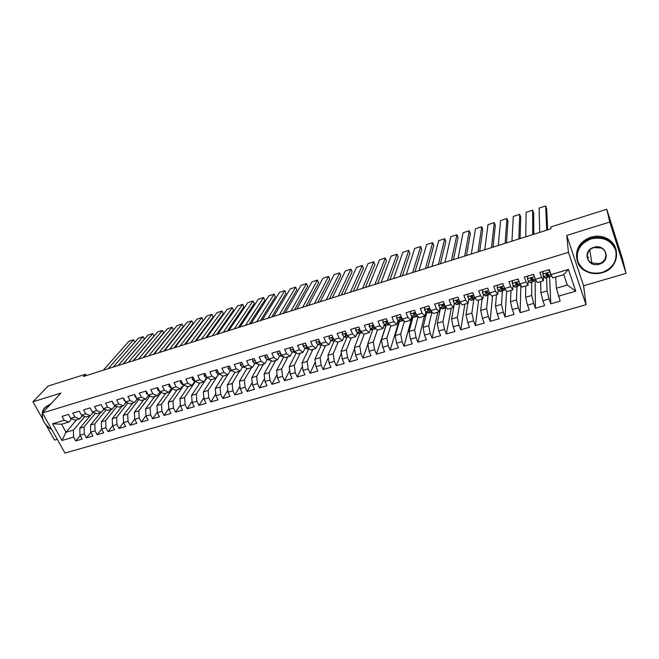 <?xml version="1.0" encoding="UTF-8"?>
<svg xmlns="http://www.w3.org/2000/svg" width="659" height="659" viewBox="0 0 659 659"><rect width="100%" height="100%" fill="white"/><g stroke="black" fill="none" stroke-linecap="round" stroke-linejoin="round"><path stroke-width="0.99" d="M626.05 273.361L609.756 222.034L566.748 235.436L583.586 285.751L626.05 273.361L622.516 258.888L606.774 209.249L550.792 226.968L550.899 228.862L83.405 376.503L85.464 374.246L48.165 386.05L32.95 401.784L42.637 418.976M583.586 285.751L586.057 304.73L64.994 453.062L42.448 412.962L568.445 252.348L586.057 304.73M45.957 424.866L54.532 440.088L57.259 439.298M76.708 419.717L66.024 432.255L61.954 440.476L73.594 437.098L75.727 440.945L82.128 439.1L79.994 435.237L84.278 433.993L86.411 437.864L92.861 436.003L90.736 432.115L95.061 430.854L97.186 434.751L103.702 432.872L101.585 428.96L105.951 427.691L108.068 431.612L114.65 429.709L112.532 425.78L116.94 424.503L119.057 428.441L125.696 426.521L123.587 422.567L128.035 421.274L130.144 425.236L136.841 423.3L134.749 419.322L139.238 418.02L141.339 422.007L148.102 420.055L146.01 416.051L150.549 414.733L152.641 418.745L159.47 416.776L157.386 412.748L161.966 411.414L164.05 415.45L170.953 413.457L168.877 409.404L173.498 408.061L175.574 412.122L182.543 410.112L180.475 406.035L185.146 404.684L187.205 408.769L194.24 406.735L192.181 402.633L196.901 401.265L198.96 405.376L206.061 403.324L204.01 399.197L208.771 397.814L210.822 401.949L217.997 399.881L215.954 395.729L220.765 394.329L222.808 398.489L230.049 396.405L228.022 392.22L232.874 390.812L234.909 394.996L242.224 392.888L240.206 388.678L245.107 387.253L247.125 391.471L254.522 389.337L252.512 385.103L257.463 383.662L259.473 387.904L266.944 385.754L264.943 381.487L269.951 380.037L271.945 384.304L279.49 382.129L277.497 377.838L282.554 376.371L284.54 380.671L292.159 378.472L290.182 374.155L295.29 372.673L297.267 376.997L304.969 374.773L303 370.432L308.165 368.933L310.125 373.291L317.902 371.042L315.949 366.668L321.164 365.152L323.116 369.534L330.975 367.269L329.03 362.87L334.294 361.338L336.238 365.753L344.179 363.455L342.243 359.023L347.573 357.475L349.501 361.923L357.524 359.608L355.605 355.143L360.984 353.578L362.903 358.051L371.009 355.712L369.098 351.222L374.534 349.641L376.437 354.147L384.634 351.782L382.739 347.26L388.233 345.662L390.128 350.193L398.407 347.804L396.52 343.248L402.081 341.634L403.959 346.206L412.32 343.792L410.458 339.204L416.068 337.573L417.93 342.169L426.389 339.731L424.536 335.11L430.212 333.462L432.065 338.092L440.616 335.62L438.77 330.975L444.512 329.302L446.341 333.973L454.99 331.477L453.161 326.79L458.961 325.109L460.781 329.805L469.521 327.276L467.709 322.564L473.574 320.859L475.378 325.587L484.208 323.042L482.421 318.289L488.344 316.567L490.131 321.328L499.061 318.75L497.29 313.972L503.278 312.226L505.049 317.02L514.078 314.417L512.323 309.598L518.386 307.835L520.132 312.671L529.259 310.035L527.521 305.183L533.658 303.404L535.388 308.264L544.622 305.603L542.901 300.718L549.095 298.914L550.809 303.815L560.15 301.122L556.377 288.238L567.317 285.026L563.783 274.663L552.819 277.933L550.998 274.63L568.396 269.424L575.752 291.171L558.445 296.196M61.954 440.476L52.58 423.753L64.244 420.269L68.956 422.032L71.773 418.77M550.998 274.63L549.26 269.605L539.853 272.439L541.599 277.439L535.363 279.301L533.617 274.317L524.309 277.126L526.071 282.085L519.91 283.93L518.139 278.979L508.946 281.747L510.725 286.673L504.629 288.502L502.842 283.584L493.748 286.327L495.543 291.22L489.522 293.024L487.718 288.148L478.722 290.858L480.535 295.71L474.579 297.489L472.758 292.654L463.862 295.331L465.691 300.15L459.801 301.913L457.964 297.11L449.166 299.754L451.011 304.54L445.187 306.287L443.326 301.517L434.627 304.137L436.497 308.89L430.731 310.611L428.861 305.875L420.253 308.47L422.131 313.182L416.43 314.887L414.544 310.183L406.026 312.753L407.921 317.432L402.287 319.121L400.384 314.45L391.957 316.987L393.868 321.641L388.291 323.314L386.372 318.668L378.044 321.18L379.963 325.801L374.444 327.449L372.516 322.844L364.27 325.332L366.206 329.92L360.745 331.551L358.801 326.979L350.646 329.434L352.598 333.989L347.194 335.604L345.234 331.065L337.161 333.495L339.13 338.018L333.784 339.616L331.815 335.101L323.824 337.515L325.801 342.005L320.513 343.594L318.528 339.105L310.628 341.486L312.613 345.95L307.374 347.524L305.381 343.067L297.563 345.423L299.565 349.855L294.375 351.412L292.374 346.988L284.63 349.319L286.64 353.726L281.517 355.259L279.498 350.86L271.837 353.175L273.856 357.549L268.781 359.064L266.755 354.699L259.168 356.989L261.203 361.338L256.178 362.837L254.143 358.504L246.639 360.761L248.682 365.086L243.706 366.569L241.655 362.261L234.225 364.501L236.276 368.793L231.35 370.267L229.299 365.984L221.943 368.2L224.002 372.467L219.126 373.925L217.058 369.666L209.776 371.865L211.852 376.1L207.025 377.549L204.949 373.315L197.741 375.49L199.817 379.699L195.039 381.133L192.955 376.932L185.813 379.082L187.906 383.266L183.177 384.683L181.085 380.507L174.009 382.64L176.11 386.792L171.431 388.2L169.322 384.049L162.328 386.158L164.429 390.293L159.791 391.677L157.682 387.558L150.754 389.642L152.863 393.752L148.275 395.128L146.15 391.026L139.288 393.094L141.413 397.179L136.866 398.538L134.733 394.469L127.937 396.512L130.07 400.573L125.564 401.916L123.431 397.871L116.701 399.898L118.834 403.934L114.369 405.269L112.228 401.249L105.564 403.25L107.714 407.262L103.29 408.58L101.14 404.585L94.534 406.578L96.692 410.557L92.309 411.867L90.151 407.896L83.611 409.865L85.777 413.827L81.436 415.121L79.278 411.175L72.795 413.127L74.961 417.056L70.661 418.35L68.495 414.42L62.078 416.356L64.244 420.269M546.566 277.777L547.069 290.973L540.899 292.785L540.644 281.558M549.095 298.914L547.069 290.973M542.901 300.718L540.899 292.785M568.396 269.424L563.783 274.663M531.689 282.217L531.698 295.487L525.594 297.283L525.758 285.99M533.658 303.404L531.698 295.487M527.521 305.183L525.594 297.283M541.599 277.439L543.486 280.709L543.337 275.8M543.486 280.709L537.299 282.546L535.363 279.301M516.977 286.607L516.491 299.952L510.461 301.723L511.038 290.372M518.386 307.835L516.491 299.952M512.323 309.598L510.461 301.723M526.071 282.085L528.073 285.298L528.114 280.643M528.073 285.298L521.961 287.118L519.91 283.93M502.422 290.957L501.458 304.367L495.494 306.122L496.474 294.713M503.278 312.226L501.458 304.367M497.29 313.972L495.494 306.122M510.725 286.673L512.834 289.836L513.04 285.355M512.834 289.836L506.787 291.64L504.629 288.502M488.022 295.257L486.589 308.742L480.691 310.471L482.067 299.005M488.344 316.567L486.589 308.742M482.421 318.289L480.691 310.471M495.543 291.22L497.767 294.326L498.122 289.968M497.767 294.326L491.787 296.105L489.522 293.024M473.78 299.516L471.885 313.058L466.045 314.771L467.808 303.247M473.574 320.859L471.885 313.058M467.709 322.564L466.045 314.771M480.535 295.71L482.858 298.766L483.368 294.491M482.858 298.766L476.943 300.529L474.579 297.489M459.702 303.568L457.338 317.333L451.563 319.022L454.446 303.412M458.961 325.109L457.338 317.333M453.161 326.79L451.563 319.022M465.691 300.15L468.121 303.156L468.763 298.939M468.121 303.156L462.264 304.895L459.801 301.913M445.871 307.168L442.947 321.559L437.23 323.231L440.533 307.951M444.512 329.302L442.947 321.559M438.77 330.975L437.23 323.231M451.011 304.54L453.54 307.498L454.306 303.329M453.54 307.498L447.749 309.219L445.187 306.287M431.942 311.929L428.712 325.735L423.062 327.399L426.752 312.391M430.212 333.462L428.712 325.735M424.536 335.11L423.062 327.399M436.497 308.89L439.116 311.789L440.014 307.646L442.551 308.832L445.097 308.074M439.116 311.789L433.391 313.495L430.731 310.611M418.119 316.625L414.626 329.871L409.033 331.518L413.094 316.74M416.068 337.573L414.626 329.871M410.458 339.204L409.033 331.518M422.131 313.182L424.849 316.04L425.871 311.921M424.849 316.04L419.182 317.729L416.43 314.887M404.42 321.213L400.688 333.965L395.161 335.588L399.576 321.024M400.697 317.333L400.548 317.844M402.081 341.634L400.688 333.965M396.52 343.248L395.161 335.588M407.921 317.432L410.73 320.241L411.875 316.139M410.73 320.241L405.128 321.913L402.287 319.121M390.845 325.703L386.907 338.018L381.429 339.624L386.19 325.233M388.233 345.662L386.907 338.018M382.739 347.26L381.429 339.624M393.868 321.641L396.767 324.401L398.028 320.307M396.767 324.401L391.224 326.057L388.291 323.314M377.401 330.093L373.266 342.021L367.846 343.611L372.936 329.376M374.534 349.641L373.266 342.021M369.098 351.222L367.846 343.611M379.963 325.801L382.953 328.52L384.329 324.434M382.953 328.52L377.467 330.151L374.444 327.449M364.205 334.105L359.765 345.983L354.402 347.557L359.83 333.438M360.984 353.578L359.765 345.983M355.605 355.143L354.402 347.557M366.206 329.92L369.287 332.589L370.77 328.512M369.287 332.589L363.859 334.204L360.745 331.551M351.165 337.985L346.403 349.913L341.098 351.469L346.865 337.383M347.573 357.475L346.403 349.913M342.243 359.023L341.098 351.469M352.598 333.989L355.761 336.617L357.343 332.548M355.761 336.617L350.39 338.215L347.194 335.604M338.256 341.823L333.182 353.792L327.935 355.333L334.055 341.222M334.294 361.338L333.182 353.792M329.03 362.87L327.935 355.333M339.13 338.018L342.375 340.604L344.064 336.535M342.375 340.604L337.062 342.186L333.784 339.616M325.48 345.629L320.101 357.639L314.903 359.163L321.386 345.003M321.164 365.152L320.101 357.639M315.949 366.668L314.903 359.163M325.801 342.005L329.129 344.55L330.917 340.489M329.129 344.55L323.866 346.115L320.513 343.594M312.836 349.402L307.152 361.437L302.003 362.952L308.84 348.751M308.165 368.933L307.152 361.437M303 370.432L302.003 362.952M312.613 345.95L316.015 348.454L317.91 344.393M318.89 342.293L319.203 341.617M316.015 348.454L310.809 350.003L307.374 347.524M300.315 353.125L294.334 365.201L289.243 366.701L296.286 352.73M295.29 372.673L294.334 365.201M290.182 374.155L289.243 366.701M299.565 349.855L303.041 352.318L305.035 348.257M305.99 346.313L306.419 345.431L305.998 346.337L307.366 347.499M303.041 352.318L297.893 353.85L294.375 351.412M287.909 356.824L281.64 368.933L276.607 370.407L283.782 356.774M282.554 376.371L281.64 368.933M277.497 377.838L276.607 370.407M286.64 353.726L290.199 356.14L292.283 352.087M290.199 356.14L285.1 357.656L281.517 355.259M275.635 360.481L269.086 372.615L264.094 374.081L271.401 360.753M269.951 380.037L269.086 372.615M264.943 381.487L264.094 374.081M273.856 357.549L277.488 359.921L279.663 355.868M277.488 359.921L272.447 361.429L268.781 359.064M263.476 364.097L256.648 376.273L251.713 377.722L259.135 364.674M257.463 383.662L256.648 376.273M252.512 385.103L251.713 377.722M261.203 361.338L264.91 363.669L267.175 359.616M264.91 363.669L259.91 365.16L256.178 362.837M251.441 367.681L244.341 379.889L239.448 381.322L246.985 368.546M245.107 387.253L244.341 379.889M240.206 388.678L239.448 381.322M248.682 365.086L252.455 367.384L254.802 363.323M252.455 367.384L247.504 368.851L243.706 366.569M239.514 371.231L232.149 383.464L227.314 384.889L234.958 372.36M232.874 390.812L232.149 383.464M228.022 392.22L227.314 384.889M236.276 368.793L240.123 371.05L242.561 366.997M240.123 371.05L235.222 372.516L231.35 370.267M227.709 374.749L220.081 387.006L215.295 388.415L223.039 376.116M220.765 394.329L220.081 387.006M215.954 395.729L215.295 388.415M224.002 372.467L227.915 374.691L230.436 370.63M227.915 374.691L223.063 376.132L219.126 373.925M218.566 374.254L208.137 390.515L203.392 391.916L211.366 379.617M208.771 397.814L208.137 390.515M204.01 399.197L203.392 391.916M211.852 376.1L215.831 378.291L218.434 374.23M215.831 378.291L211.028 379.716L207.025 377.549M206.951 377.862L196.308 393.991L191.604 395.375L199.834 383.052M196.901 401.265L196.308 393.991M192.181 402.633L191.604 395.375M199.817 379.699L203.862 381.849L206.547 377.796M203.862 381.849L199.109 383.266L195.039 381.133M195.451 381.429L184.586 397.435L179.932 398.802L188.4 386.454M185.146 404.684L184.586 397.435M180.475 406.035L179.932 398.802M187.906 383.266L192.016 385.383L194.776 381.322M192.016 385.383L187.304 386.784L183.177 384.683M183.968 385.087L172.987 400.845L168.375 402.196L177.082 389.831M173.498 408.061L172.987 400.845M168.877 409.404L168.375 402.196M176.11 386.792L180.278 388.876L181.983 386.438M180.278 388.876L175.615 390.268L171.431 388.2M172.543 388.752L161.496 404.214L156.933 405.557L165.87 393.168M161.966 411.414L161.496 404.214M157.386 412.748L156.933 405.557M164.429 390.293L168.663 392.336L171.571 388.275L169.099 386.454L169.091 384.123M168.663 392.336L164.042 393.711L159.791 391.677M161.233 392.369L150.12 407.559L145.598 408.885L154.758 396.479M150.549 414.733L150.12 407.559M146.01 416.051L145.598 408.885M152.863 393.752L157.155 395.762L160.063 391.808M157.155 395.762L152.583 397.122L148.275 395.128M150.021 395.935L138.843 410.87L134.37 412.188L143.753 399.749M139.238 418.02L138.843 410.87M134.749 419.322L134.37 412.188M141.413 397.179L145.754 399.156L148.654 395.301M145.754 399.156L141.232 400.507L136.866 398.538M138.917 399.461L127.681 414.149L123.249 415.45L132.854 403.003M128.035 421.274L127.681 414.149M123.587 422.567L123.249 415.45M130.07 400.573L134.469 402.517L137.36 398.761M134.469 402.517L129.988 403.852L125.564 401.916M127.912 402.946L116.627 417.394L112.228 418.687L122.047 406.216M116.94 424.503L116.627 417.394M112.532 425.78L112.228 418.687M118.834 403.934L123.291 405.845L126.166 402.188M123.291 405.845L118.851 407.171L114.369 405.269M117.005 406.389L105.671 420.615L101.321 421.892L111.346 409.404M105.951 427.691L105.671 420.615M101.585 428.96L101.321 421.892M107.714 407.262L112.219 409.148L115.086 405.573M112.219 409.148L107.821 410.458L103.29 408.58M106.198 409.791L94.822 423.803L90.505 425.063L100.736 412.567M95.061 430.854L94.822 423.803M90.736 432.115L90.505 425.063M96.692 410.557L101.247 412.41L104.106 408.918M101.247 412.41L96.889 413.712L92.309 411.867M95.497 413.152L84.072 426.958L79.797 428.21L90.234 415.697M84.278 433.993L84.072 426.958M79.994 435.237L79.797 428.21M85.777 413.827L90.382 415.648L93.224 412.237M90.382 415.648L86.065 416.933L81.436 415.121M84.887 416.472L73.421 430.088L66.024 432.255L61.551 424.231L68.956 422.032M73.594 437.098L73.421 430.088M74.961 417.056L79.624 418.852L82.449 415.516M79.624 418.852L75.34 420.129L70.661 418.35M609.756 222.034L606.774 209.249M42.448 412.962L60.916 393.069L32.95 401.784M566.748 235.436L568.445 252.348M86.197 375.614L85.464 374.246M555.685 277.077L556.377 288.238M346.082 337.235L345.258 337.482L344.986 336.856M359.328 333.281L357.878 333.718L357.384 332.564M372.706 329.286L370.613 329.912L370.424 329.451M383.81 325.966L386.182 325.258M397.55 321.864L399.502 321.279M411.438 317.72L412.954 317.267M425.475 313.527L426.546 313.206M439.66 309.285L440.286 309.104M534.367 280.998L533.757 280.363M549.639 276.434L548.576 276.755L548.37 276.162M52.58 423.753L61.551 424.231M567.317 285.026L575.752 291.171M75.727 440.945L80.167 435.55M86.411 437.864L90.86 432.345M97.186 434.751L101.659 429.1M108.068 431.612L112.557 425.829M119.057 428.441L123.579 422.485M130.144 425.236L134.733 419.075M141.339 422.007L145.985 415.623M152.641 418.745L157.344 412.122M164.05 415.45L168.819 408.588M175.574 412.122L180.393 404.997M187.205 408.769L192.082 401.364M198.96 405.376L203.886 397.69M210.822 401.949L215.798 393.95M222.808 398.489L227.825 390.169M234.909 394.996L239.958 386.331M247.125 391.471L252.216 382.426M259.473 387.904L264.597 378.464M271.945 384.304L277.085 374.444M284.54 380.671L289.705 370.342M297.267 376.997L302.432 366.173M310.125 373.291L315.29 361.931M323.116 369.534L328.264 357.598M336.238 365.753L341.362 353.175M349.501 361.923L354.575 348.652M362.903 358.051L367.911 344.023M376.437 354.147L385.993 325.315M390.128 350.193L398.884 321.468M403.959 346.206L411.891 317.58M417.93 342.169L424.412 316.172M432.065 338.092L437.765 312.193M446.341 333.973L451.25 308.173M460.781 329.805L464.875 304.12M475.378 325.587L478.648 300.018M490.131 321.328L492.553 295.875M505.049 317.02L506.623 291.402M520.132 312.671L520.865 285.454M535.388 308.264L535.141 281.187M550.809 303.815L549.548 276.467M103.282 370.226L128.892 341.28L133.62 339.739L134.864 342.186L133.62 339.739L108.249 368.653M81.559 416.57L83.232 415.821M113.2 367.088L134.864 342.186M80.291 413.036L80.579 413.564M113.249 367.079L138.365 338.199L143.127 336.65L144.37 339.113L143.127 336.65L118.258 365.49M92.458 413.35L93.965 412.534M123.134 363.949L144.37 339.113M91.016 409.478L91.774 410.878M123.299 363.9L147.904 335.101L152.715 333.545L153.951 336.008L133.159 360.786M103.166 410.153L104.789 409.206M128.357 362.302L152.715 333.545M49.301 405.582L49.194 405.614C38.79 408.316 40.627 424.083 51.756 429.52M51.806 429.594C43.642 424.355 40.66 418.012 42.876 410.557C44.104 407.888 46.204 406.076 49.186 405.112L49.919 404.914M45.273 407.27L51.163 403.58M602.054 272.488C613.092 268.106 617.615 260.626 615.621 250.066C611.107 240.173 602.927 236.449 591.09 238.879C580.052 243.492 575.636 251.013 577.844 261.434C582.35 271.088 590.423 274.778 602.054 272.488M590.925 238.303C596.041 236.803 600.983 237.009 605.778 238.92C621.997 244.901 619.163 268.567 602.161 272.735C596.461 274.301 591.09 273.831 586.04 271.319C571.608 264.63 574.574 242.71 590.925 238.303M599.336 264.168C587.416 268.18 581.6 250.684 593.858 247.356C605.934 243.253 611.61 260.997 599.336 264.168M593.965 247.619C586.296 249.629 584.937 260.017 591.848 263.04L599.179 263.592C606.98 261.623 608.315 250.873 601.016 247.998L593.965 247.619M576.592 257.644C575.867 247.957 580.587 241.136 590.736 237.182C595.835 235.683 600.761 235.881 605.539 237.792C611.387 240.403 614.954 244.613 616.256 250.428M588.899 257.405L587.326 257.01M101.84 405.886L102.928 407.905M133.431 360.704L157.534 331.971L162.378 330.406L163.613 332.886L143.258 357.598M113.999 406.916L115.704 405.837M138.538 359.089L162.378 330.406M112.771 402.262L112.813 403.349L114.131 404.807M143.662 357.475L167.238 328.825L172.123 327.235L173.358 329.731L153.456 354.377M125.037 403.629L126.717 402.427M148.81 355.844L172.123 327.235M123.81 398.596L123.851 400.038L125.408 401.619M153.975 354.212L177.024 325.645L181.942 324.047L183.177 326.559L163.737 351.132M136.174 400.301L137.822 398.967M159.173 352.573L181.942 324.047M134.963 394.898L135.004 396.685L136.767 398.349M164.388 350.926L186.884 322.44L191.851 320.834L193.079 323.355L174.108 347.853M147.435 396.924L149.016 395.466M169.627 349.27L191.851 320.834M146.224 391.158L146.265 393.308L148.217 395.021M174.882 347.614L196.835 319.211L201.835 317.589L203.063 320.126L184.569 344.55M158.811 393.505L160.31 391.924M180.171 345.942L201.835 317.589M157.6 387.583L157.625 389.897L159.783 391.652M185.476 344.262L206.86 315.958L211.91 314.318L213.129 316.864L195.122 341.222M170.319 390.021L171.694 388.332M190.805 342.581L211.91 314.318M196.168 340.892L216.976 312.671L222.067 311.023L223.277 313.585L205.773 337.853M201.547 339.187L222.067 311.023M180.69 380.622L180.69 382.97L182.485 384.724L183.573 384.881M206.951 337.482L227.174 309.359L232.306 307.695L233.517 310.274L216.514 334.467M193.861 382.657L194.397 381.874M212.379 335.769L232.306 307.695M192.403 377.096L192.395 379.46L194.166 381.223L195.682 381.47M217.824 334.047L237.462 306.023L242.636 304.343L243.838 306.929L227.355 331.04M223.302 332.317L242.636 304.343M204.241 373.529L204.208 375.91L205.962 377.698L207.915 378.027M228.805 330.579L247.833 302.654L253.048 300.957L254.25 303.56L238.286 327.589M234.332 328.833L253.048 300.957M216.185 369.93L216.144 372.327L217.874 374.131L220.271 374.567M239.884 327.086L258.295 299.252L263.559 297.547L264.753 300.166L249.324 324.104M245.461 325.324L263.559 297.547M228.253 366.297L228.195 368.711L229.9 370.531L232.767 371.083M251.063 323.553L268.847 295.833L274.152 294.103L275.338 296.739L260.462 320.587M256.697 321.773L274.152 294.103M240.444 362.631L240.37 365.053L242.051 366.89L245.354 367.557M262.348 319.986L279.482 292.374L284.836 290.635L286.022 293.288L271.697 317.037M268.032 318.198L284.836 290.635M252.751 358.916L252.661 361.363L254.325 363.224L257.916 363.925M273.732 316.394L290.215 288.889L295.619 287.135L296.797 289.795L283.032 313.453M279.465 314.582L295.619 287.135M255.387 361.148L255.659 361.733M265.19 355.176L265.083 357.639L266.722 359.509L270.528 360.193M285.223 312.761L301.039 285.372L306.493 283.601L307.662 286.286L294.482 309.845M291.014 310.933L306.493 283.601M267.9 357.17L268.493 358.447M277.744 351.387L277.628 353.867L279.243 355.761L283.222 356.395M296.822 309.104L311.962 281.83L317.457 280.042L318.627 282.736L306.031 306.196M302.662 307.259L317.457 280.042M280.594 353.249L280.446 353.924L281.36 354.929M290.438 347.565L290.298 350.061L291.888 351.98L296.048 352.565M308.536 305.405L322.976 278.255L328.52 276.451L329.681 279.161L317.687 302.514M314.425 303.544L328.52 276.451M293.444 349.344L293.156 350.151L294.309 351.255L291.888 351.98M303.255 343.71L303.099 346.222L304.664 348.158L307.374 348.924L309.005 348.702M320.348 301.674L334.088 274.638L339.682 272.826L340.835 275.553L329.451 298.799M326.304 299.796L339.682 272.826M305.998 346.337L306.435 345.448L305.998 346.337M316.213 339.805L316.04 342.334L317.572 344.295L320.208 345.094L322.103 344.789M332.276 297.901L345.3 271.006L350.942 269.169L352.087 271.912L341.321 295.051M338.289 296.006L350.942 269.169M319.59 341.502L318.956 342.449L320.752 343.767M319.714 341.782L318.956 342.449M329.294 335.859L329.105 338.413L330.62 340.39L333.174 341.222L335.34 340.835M344.319 294.103L356.61 267.332L362.302 265.478L363.438 268.238L353.315 291.262M350.382 292.184L362.302 265.478M332.894 337.581L332.045 338.528L334.319 340.036M333.059 337.96L332.433 337.647L332.045 338.528M342.515 331.881L342.309 334.451L343.792 336.444L346.28 337.309L348.71 336.848M356.478 290.265L368.019 263.625L373.76 261.763L374.897 264.531L365.407 287.439M362.598 288.329L373.76 261.763M346.354 333.668L345.275 334.566L348.034 336.296M346.552 334.121L345.637 333.685L345.275 334.566M355.876 327.853L355.654 330.439L357.112 332.457L359.517 333.355L362.228 332.811M368.752 286.385L379.535 259.885L385.326 258.007L386.454 260.791L377.623 283.584M374.93 284.433L385.326 258.007M359.995 329.797L358.636 330.554L359.657 331.699L361.915 332.548M360.193 330.25L358.982 329.681L358.636 330.554M369.386 323.791L369.139 326.394L370.564 328.429L372.887 329.36L375.885 328.734M381.141 282.472L391.149 256.112L396.99 254.217L398.11 257.018L389.955 279.688M387.385 280.503L396.99 254.217M373.999 326.394L373.661 325.859L372.146 326.502L373.134 327.663L375.836 328.693M373.983 326.362L372.459 325.637L372.146 326.502M383.027 319.681L382.764 322.3L384.164 324.36L386.405 325.324L389.584 324.648M393.654 278.526L402.863 252.306L408.769 250.395L409.882 253.213L402.402 275.759M399.955 276.533L408.769 250.395M388.11 322.877L387.303 321.732L385.795 322.416L386.759 323.585L389.691 324.615M387.706 322.366L386.083 321.543L385.795 322.416M396.817 315.521L396.537 318.165L397.904 320.249L400.812 321.295L403.242 320.562M400.927 318.025L400.977 317.473M406.282 274.531L414.692 248.468L420.648 246.532L421.752 249.374L414.972 271.788M412.649 272.521L420.648 246.532M402.229 318.981L401.084 317.564L399.585 318.281L400.532 319.467L403.588 320.406M401.578 318.338L399.856 317.424L399.585 318.281M410.755 311.328L410.45 313.989L411.793 316.098L414.577 317.185L417.048 316.444M414.651 313.791L414.676 313.149M419.042 270.503L426.628 244.596L432.634 242.644L433.729 245.494L427.666 267.785M425.467 268.477L432.634 242.644M416.546 315.01L415.022 313.354L413.522 314.096L414.445 315.299L416.504 316.336L417.567 316.065M415.623 314.285L413.778 313.256L413.522 314.096M424.841 307.086L424.52 309.771L425.829 311.896L428.49 313.025L430.994 312.284M428.507 309.491L428.515 308.857M431.917 266.434L438.672 240.683L444.734 238.715L445.822 241.589L440.484 263.732M438.408 264.391L444.734 238.715M431.208 311.13L429.1 309.096L427.617 309.87L428.507 311.089L430.475 312.16L431.629 311.583M429.833 310.216L427.848 309.046M439.083 302.794L438.737 305.496L440.014 307.646L442.724 306.839L445.245 308.025L445.748 307.102M442.502 305.125L442.494 304.598M444.932 262.331L450.822 236.738L456.942 234.744L458.021 237.635L453.417 259.646M451.481 260.264L456.942 234.744M444.24 306.147L442.074 304.787M446.052 307.275L443.334 304.796L441.859 305.603L442.724 306.839M453.483 298.461L453.112 301.179L454.356 303.354L456.769 304.59L459.348 303.815M458.063 258.18L463.088 232.751L469.266 230.749L470.337 233.657L466.49 255.519M464.686 256.087L469.266 230.749M460.946 303.305L458.829 302.02L457.725 300.455L456.259 301.287L458.886 303.675L459.48 303.774L459.957 302.745M458.738 301.946L456.448 300.496M468.03 294.071L467.643 296.822L468.854 299.021L471.136 300.298L473.755 299.516M471.333 253.995L475.469 228.731L481.704 226.704L482.767 229.637L479.686 251.351M478.014 251.878L481.704 226.704M475.707 298.931L473.376 297.662L472.281 296.056L470.814 296.921L473.319 299.367L473.879 299.474L474.315 298.321M473.195 297.629L470.987 296.146M482.742 289.639L482.33 292.407L483.508 294.631L485.65 295.965L488.319 295.166M482.33 292.407L482.726 289.647M484.736 249.761L487.965 224.678L494.258 222.635L495.313 225.576L493.006 247.141M491.482 247.627L494.258 222.635M490.601 294.491L488.08 293.263L486.985 291.624L485.526 292.505L487.907 295.01L488.434 295.133L488.813 293.823M487.965 293.148L485.683 291.756M497.619 285.158L497.183 287.95L498.328 290.199L500.338 291.583L503.039 290.776M497.183 287.95L497.561 285.174M498.27 245.486L500.576 220.576L506.928 218.516L507.974 221.482L506.466 242.891M505.082 243.336L506.928 218.516M503.081 284.251L502.479 283.7M505.659 289.993L504.44 290.075L501.861 287.135L500.403 288.049L502.66 290.603L503.138 290.743L503.451 289.235M502.743 288.56L502.15 288.724L500.535 287.324M512.661 280.627L512.2 283.444L513.303 285.718L515.173 287.151L517.916 286.327M512.2 283.444L512.57 280.66M511.936 241.169L513.303 216.449L519.712 214.364L520.758 217.346L520.058 238.599M518.822 238.995L519.712 214.364M518.509 280.009L517.579 279.152M520.882 285.446L519.374 285.611L516.903 282.604L515.445 283.535L518.015 286.303L518.229 284.548M517.628 283.774L517.051 284.268L515.56 282.843M527.867 276.047L527.389 278.881L528.452 281.179L530.182 282.67L532.966 281.838M527.389 278.881L527.744 276.088M525.75 236.803L526.154 212.272L532.629 210.172L533.658 213.17L533.79 234.266M532.703 234.612L532.629 210.172M534.103 275.717L532.843 274.556M536.286 280.849L534.465 281.105L532.11 278.016L530.66 278.979L533.049 281.813L533.147 279.721M532.596 278.658L532.456 279.894L530.75 278.312M543.247 271.417L542.744 274.276L543.774 276.599L545.347 278.139L548.181 277.299M542.744 274.276L543.09 271.467M539.696 232.396L539.128 208.063L545.66 205.938L546.682 208.952L547.662 229.884M546.731 230.18L545.66 205.938M549.878 271.384L548.272 269.902M548.848 269.729L549.515 270.347M551.863 276.195L549.738 276.541L547.489 273.386L546.039 274.366L547.893 277.093L548.099 274.309M547.637 273.477L547.662 275.347L546.113 273.74M113.249 403.16L112.804 403.292M124.444 399.791L123.851 399.972M135.746 396.397L135.004 396.627M147.163 392.97L146.257 393.242M158.687 389.51L157.625 389.831M170.319 386.017L169.099 386.388M171.356 388.052L170.92 388.184M182.073 382.492L180.69 382.904M183.103 384.535L182.485 384.724M193.944 378.925L192.395 379.395M194.965 380.984L194.166 381.223M205.938 375.325L204.208 375.844M206.951 377.401L205.962 377.698M218.047 371.692L216.144 372.261M219.06 373.777L217.874 374.131M230.271 368.019L228.195 368.645M231.284 370.119L229.9 370.531M242.627 364.312L240.37 364.987M243.632 366.42L242.051 366.89M255.107 360.564L252.661 361.297M256.104 362.689L254.325 363.224M267.719 356.774L265.083 357.565M270.248 360.012L269.638 360.193M268.707 358.916L266.722 359.509M280.454 352.952L277.628 353.801M282.95 356.222L282.085 356.478M281.442 355.102L279.243 355.761M280.726 353.537L280.487 353.99M293.329 349.089L290.306 349.995M295.784 352.384L294.664 352.722M293.519 349.517L293.181 350.184M306.328 345.184L303.107 346.148M308.75 348.512L307.374 348.924M307.11 347.425L304.664 348.158M319.467 341.238L316.04 342.268M321.856 344.599L320.208 345.094M320.043 343.553L317.572 344.295M332.746 337.251L329.113 338.339M335.093 340.645L333.174 341.222M333.108 339.64L330.62 340.39M346.164 333.223L342.318 334.377M348.471 336.65L346.28 337.309M346.313 335.686L343.792 336.444M359.723 329.146L355.662 330.373M361.989 332.614L359.517 333.355M359.657 331.699L357.112 332.457M373.431 325.035L369.147 326.32M375.449 328.594L372.887 329.36M373.134 327.663L370.564 328.429M387.286 320.875L382.772 322.226M388.991 324.549L386.405 325.324M386.759 323.585L384.164 324.36M401.282 316.666L396.545 318.091M402.674 320.463L400.062 321.246M400.532 319.467L397.904 320.249M415.442 312.424L410.458 313.915M416.504 316.336L413.86 317.119M414.445 315.299L411.793 316.098M429.75 308.124L424.528 309.689M430.475 312.16L427.815 312.959M428.507 311.089L425.829 311.896M430.665 310.447L430.203 310.587M427.815 309.071L427.617 309.87M444.207 303.783L438.746 305.422M444.603 307.942L441.909 308.75M445.122 306.122L444.446 306.32M442.024 304.829L441.859 305.603M458.837 299.392L453.12 301.105M458.886 303.675L456.16 304.491M457.099 302.539L454.356 303.354M459.735 301.748L458.829 302.02M456.39 300.553L456.259 301.287M473.623 294.952L467.651 296.739M473.319 299.367L470.567 300.191M475.526 298.708L475.057 298.848M471.622 298.189L468.854 299.021M474.513 297.324L473.376 297.662M470.913 296.229L470.814 296.921M488.574 290.462L482.347 292.332M487.907 295.01L485.123 295.842M490.428 294.26L489.67 294.482M486.309 293.79L483.508 294.631M489.464 292.851L488.08 293.263M485.601 291.863L485.526 292.505M503.69 285.924L497.199 287.868M502.66 290.603L499.843 291.443M505.494 289.754L504.44 290.075M501.161 289.35L498.328 290.199M504.572 288.329L502.949 288.815M500.453 287.448L500.403 288.049M518.987 281.327L512.216 283.362M517.57 286.146L514.728 287.003M520.734 285.207L519.374 285.611M516.17 284.853L513.303 285.718M519.852 283.757L517.982 284.317M515.47 282.991L515.445 283.535M534.449 276.689L527.398 278.798M532.645 281.648L529.77 282.505M536.138 280.602L534.465 281.105M531.352 280.314L528.452 281.179M535.306 279.128L533.18 279.762M530.66 278.493L530.66 278.979M550.084 271.994L542.761 274.193M547.893 277.093L544.985 277.966M551.723 275.948L549.738 276.541M546.698 275.717L543.774 276.599M550.932 274.449L548.552 275.165M546.023 273.938L546.039 274.366M591.848 263.04L589.78 250.099M605.539 237.792L605.778 238.92M280.693 353.471L280.446 353.924M293.502 349.484L293.156 350.151"/></g></svg>
